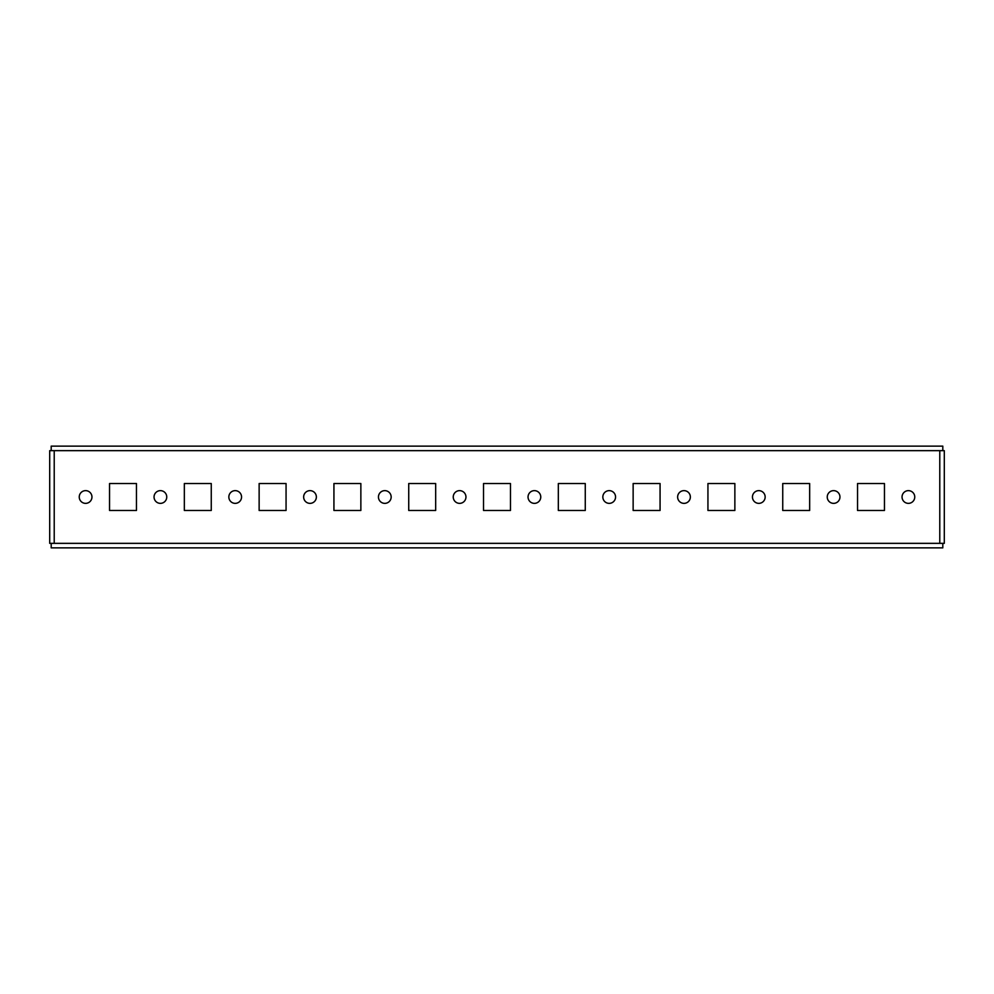 <?xml version="1.0" encoding="UTF-8"?>
<svg xmlns="http://www.w3.org/2000/svg" width="994" height="994" viewBox="0 0 994 994"><rect width="100%" height="100%" fill="white"/><g stroke="black" fill="none" stroke-linecap="round" stroke-linejoin="round"><path stroke-width="1.49" d="M902.043 547.868L914.753 547.868M827.244 547.868L839.955 547.868M752.446 547.868L765.156 547.868M677.635 547.868L690.358 547.868M602.836 547.868L615.559 547.868M528.038 547.868L540.761 547.868M453.239 547.868L465.962 547.868M378.441 547.868L391.164 547.868M303.642 547.868L316.365 547.868M228.844 547.868L241.554 547.868M154.045 547.868L166.756 547.868M902.043 446.132L914.753 446.132M827.244 446.132L839.955 446.132M752.446 446.132L765.156 446.132M677.635 446.132L690.358 446.132M602.836 446.132L615.559 446.132M528.038 446.132L540.761 446.132M453.239 446.132L465.962 446.132M378.441 446.132L391.164 446.132M303.642 446.132L316.365 446.132M228.844 446.132L241.554 446.132M154.045 446.132L166.756 446.132M79.247 446.132L91.957 446.132M79.247 547.868L91.957 547.868M902.043 497A6.362 6.362 0 0 0 908.392 503.362A6.362 6.362 0 0 0 914.753 497A6.362 6.362 0 0 0 908.392 490.638A6.362 6.362 0 0 0 902.043 497M827.244 497A6.362 6.362 0 0 0 833.593 503.362A6.362 6.362 0 0 0 839.955 497A6.362 6.362 0 0 0 833.593 490.638A6.362 6.362 0 0 0 827.244 497M752.446 497A6.362 6.362 0 0 0 758.795 503.362A6.362 6.362 0 0 0 765.156 497A6.362 6.362 0 0 0 758.795 490.638A6.362 6.362 0 0 0 752.446 497M677.635 497A6.362 6.362 0 0 0 683.996 503.362A6.362 6.362 0 0 0 690.358 497A6.362 6.362 0 0 0 683.996 490.638A6.362 6.362 0 0 0 677.635 497M602.836 497A6.362 6.362 0 0 0 609.198 503.362A6.362 6.362 0 0 0 615.559 497A6.362 6.362 0 0 0 609.198 490.638A6.362 6.362 0 0 0 602.836 497M528.038 497A6.362 6.362 0 0 0 534.399 503.362A6.362 6.362 0 0 0 540.761 497A6.362 6.362 0 0 0 534.399 490.638A6.362 6.362 0 0 0 528.038 497M453.239 497A6.362 6.362 0 0 0 459.601 503.362A6.362 6.362 0 0 0 465.962 497A6.362 6.362 0 0 0 459.601 490.638A6.362 6.362 0 0 0 453.239 497M378.441 497A6.362 6.362 0 0 0 384.802 503.362A6.362 6.362 0 0 0 391.164 497A6.362 6.362 0 0 0 384.802 490.638A6.362 6.362 0 0 0 378.441 497M303.642 497A6.362 6.362 0 0 0 310.004 503.362A6.362 6.362 0 0 0 316.365 497A6.362 6.362 0 0 0 310.004 490.638A6.362 6.362 0 0 0 303.642 497M228.844 497A6.362 6.362 0 0 0 235.205 503.362A6.362 6.362 0 0 0 241.554 497A6.362 6.362 0 0 0 235.205 490.638A6.362 6.362 0 0 0 228.844 497M154.045 497A6.362 6.362 0 0 0 160.407 503.362A6.362 6.362 0 0 0 166.756 497A6.362 6.362 0 0 0 160.407 490.638A6.362 6.362 0 0 0 154.045 497M79.247 497A6.362 6.362 0 0 0 85.608 503.362A6.362 6.362 0 0 0 91.957 497A6.362 6.362 0 0 0 85.608 490.638A6.362 6.362 0 0 0 79.247 497M49.7 510.469L49.7 483.531M944.3 510.469L944.3 483.531M942.809 450.655L51.191 450.655L51.191 446.132L942.809 446.132L942.809 450.655L944.3 450.655L944.3 543.345L942.809 543.345L942.809 547.868L51.191 547.868L51.191 543.345L942.809 543.345M857.536 483.531L857.536 510.469L884.461 510.469L884.461 483.531L857.536 483.531M782.738 483.531L782.738 510.469L809.663 510.469L809.663 483.531L782.738 483.531M707.939 483.531L707.939 510.469L734.864 510.469L734.864 483.531L707.939 483.531M633.141 483.531L633.141 510.469L660.066 510.469L660.066 483.531L633.141 483.531M558.33 483.531L558.33 510.469L585.267 510.469L585.267 483.531L558.33 483.531M483.531 483.531L483.531 510.469L510.469 510.469L510.469 483.531L483.531 483.531M408.733 483.531L408.733 510.469L435.67 510.469L435.67 483.531L408.733 483.531M333.934 483.531L333.934 510.469L360.859 510.469L360.859 483.531L333.934 483.531M259.136 483.531L259.136 510.469L286.061 510.469L286.061 483.531L259.136 483.531M184.337 483.531L184.337 510.469L211.262 510.469L211.262 483.531L184.337 483.531M109.539 483.531L109.539 510.469L136.464 510.469L136.464 483.531L109.539 483.531M884.461 446.132L857.536 446.132M809.663 446.132L782.738 446.132M734.864 446.132L707.939 446.132M660.066 446.132L633.141 446.132M585.267 446.132L558.33 446.132M510.469 446.132L483.531 446.132M435.67 446.132L408.733 446.132M360.859 446.132L333.934 446.132M286.061 446.132L259.136 446.132M211.262 446.132L184.337 446.132M136.464 446.132L109.539 446.132M942.809 446.132L933.826 446.132M60.174 446.132L51.191 446.132M884.461 547.868L857.536 547.868M809.663 547.868L782.738 547.868M734.864 547.868L707.939 547.868M660.066 547.868L633.141 547.868M585.267 547.868L558.33 547.868M510.469 547.868L483.531 547.868M435.67 547.868L408.733 547.868M360.859 547.868L333.934 547.868M286.061 547.868L259.136 547.868M211.262 547.868L184.337 547.868M136.464 547.868L109.539 547.868M933.826 547.868L942.809 547.868M51.191 547.868L60.174 547.868M51.191 543.345L49.7 543.345L49.7 450.655L51.191 450.655M49.7 528.386L49.7 537.356M49.7 456.644L49.7 465.614M944.3 537.356L944.3 528.386M944.3 465.614L944.3 456.644M939.777 543.345L939.777 450.655M54.223 450.655L54.223 543.345"/></g></svg>
